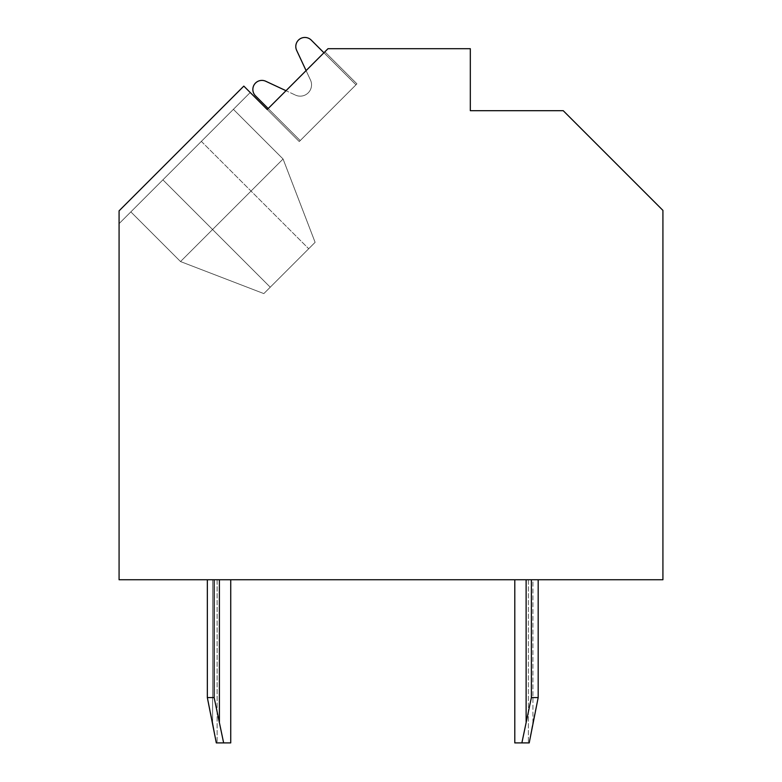 <?xml version="1.0" encoding="UTF-8"?>
<svg xmlns="http://www.w3.org/2000/svg" width="782" height="782" viewBox="0 0 782 782"><rect width="100%" height="100%" fill="white"/><g stroke="black" fill="none" stroke-linecap="round" stroke-linejoin="round"><path stroke-width="0.59" stroke-dasharray="3.91 2.93" d="M119.079 223.662L250.22 92.511L119.079 223.662L119.079 579.745L662.921 579.745L662.921 210.387L563.216 110.682L470.314 110.682L470.314 48.699L328 48.699L267.209 109.5L250.22 92.511L233.398 109.343L283.074 159.01L180.525 261.559L263.847 293.602L315.117 242.332L263.847 293.602L315.117 242.332L283.074 159.01L315.117 242.332L263.847 293.602L180.525 261.559L263.847 293.602L180.525 261.559L283.074 159.01L180.525 261.559L283.074 159.01L233.398 109.343L250.22 92.511L243.818 86.108L119.079 210.837L119.079 223.662L162.9 179.84L270.249 287.199L162.9 179.84L233.398 109.343L283.074 159.01L315.117 242.332L283.074 159.01L233.398 109.343L130.848 211.883L180.525 261.559L130.848 211.883L180.525 261.559L130.848 211.883L119.079 223.662L119.079 210.837L119.079 223.662M267.209 109.5L299.252 141.542L356.934 83.86L299.252 141.542L356.934 83.86L299.252 141.542L267.209 109.5L299.252 141.542L267.209 109.5L324.892 51.817L356.934 83.86L324.892 51.817L356.934 83.86L324.892 51.817L267.209 109.5L324.892 51.817M243.818 86.108L250.22 92.511L243.818 86.108L119.079 210.837L243.818 86.108M265.743 81.25A9.061 9.061 0 0 0 255.509 95.873L300.22 140.584L268.167 108.542L286.007 90.702L295.43 95.091L265.743 81.25A9.061 9.061 0 0 0 255.509 95.873L300.22 140.584L355.976 84.827L311.265 40.117A9.061 9.061 0 0 0 296.642 50.351L310.483 80.038A11.329 11.329 0 0 1 295.43 95.091L265.743 81.25A9.061 9.061 0 0 0 255.509 95.873L300.22 140.584L355.976 84.827L323.934 52.775L306.094 70.615L310.483 80.038A11.329 11.329 0 0 1 295.43 95.091L286.007 90.702M323.934 52.775L355.976 84.827L300.22 140.584L355.976 84.827L311.265 40.117A9.061 9.061 0 0 0 296.642 50.351L310.483 80.038A11.329 11.329 0 0 1 295.43 95.091A11.329 11.329 0 0 0 310.483 80.038L296.642 50.351A9.061 9.061 0 0 1 311.265 40.117M212.596 579.745L230.729 579.745L207.338 579.745L230.729 579.745L207.338 579.745L217.132 579.745L212.596 579.745L212.596 721.864L216.311 742.9L223.642 742.9L214.141 697.583L207.338 697.583L212.596 721.864L207.338 697.583L214.141 697.583L223.642 742.9L230.729 742.9L216.311 742.9L217.132 742.9L216.311 742.9L212.596 721.864L216.311 742.9L223.642 742.9L214.141 697.583L214.141 579.745L214.141 697.583L207.338 697.583L212.596 721.864L212.596 579.745M532.923 579.745L514.791 579.745L538.182 579.745L514.791 579.745L538.182 579.745L532.923 579.745L532.923 721.864L538.182 697.583L531.379 697.583L538.182 697.583L529.209 742.9L521.877 742.9L529.209 742.9L528.388 742.9L529.209 742.9L538.182 697.583L538.182 579.745L538.182 697.583L531.379 697.583L521.877 742.9L514.791 742.9L521.877 742.9L531.379 697.583L521.877 742.9L529.209 742.9L528.388 742.9L529.209 742.9L532.923 721.864L532.923 579.745M207.338 579.745L207.338 697.583M531.379 579.745L531.379 697.583M223.642 742.9L230.729 742.9L230.729 579.745M514.791 579.745L514.791 742.9L521.877 742.9M216.311 742.9L217.132 742.9L216.311 742.9M538.182 579.745L538.182 697.583M214.141 579.745L214.141 697.583M201.355 141.386L308.704 248.744L201.355 141.386M219.4 579.745L219.4 721.864M526.12 579.745L526.12 721.864M528.388 579.745L528.388 742.9L528.388 579.745M217.132 579.745L217.132 742.9L217.132 579.745"/><path stroke-width="1.17" d="M267.209 109.5L243.818 86.108L119.079 210.837L119.079 579.745L662.921 579.745L662.921 210.387L563.216 110.682L470.314 110.682L470.314 48.699L328 48.699L267.209 109.5L268.167 108.542L255.509 95.873A9.061 9.061 0 0 1 265.743 81.25L286.007 90.702L306.094 70.615L296.642 50.351A9.061 9.061 0 0 1 311.265 40.117L323.934 52.775L324.892 51.817M323.934 52.775L311.265 40.117M286.007 90.702L265.743 81.25M214.141 579.745L214.141 697.583L223.642 742.9L216.311 742.9L207.338 697.583L207.338 579.745M230.729 579.745L230.729 742.9L223.642 742.9M538.182 579.745L538.182 697.583L529.209 742.9L514.791 742.9L514.791 579.745M521.877 742.9L531.379 697.583L538.182 697.583M531.379 579.745L531.379 697.583M214.141 697.583L207.338 697.583M219.4 579.745L219.4 721.864M526.12 579.745L526.12 721.864"/></g></svg>
